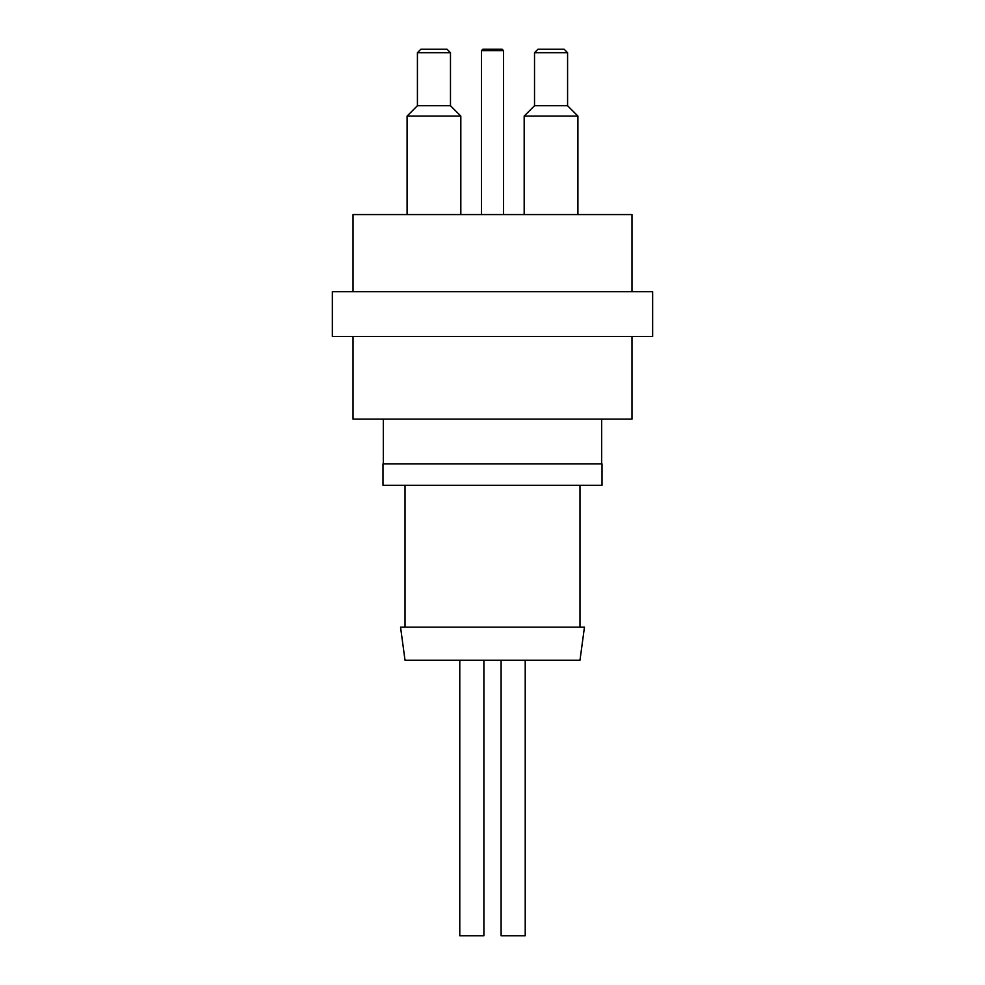 <?xml version="1.0" encoding="UTF-8"?>
<svg xmlns="http://www.w3.org/2000/svg" width="985" height="985" viewBox="0 0 985 985"><rect width="100%" height="100%" fill="white"/><g stroke="black" fill="none" stroke-linecap="round" stroke-linejoin="round"><path stroke-width="1.48" d="M450.477 105.727L417.418 105.727L407.088 116.07L460.82 116.07L450.477 105.727L450.477 52.697L417.418 52.697L420.866 49.25L447.042 49.25L450.477 52.697M407.088 214.57L407.088 116.07M567.582 105.727L534.523 105.727L524.18 116.07L577.912 116.07L567.582 105.727L567.582 52.697L534.523 52.697L537.958 49.25L564.134 49.25L567.582 52.697M524.18 214.57L524.18 116.07M534.523 105.727L534.523 52.697M417.418 105.727L417.418 52.697M502.141 49.25L482.859 49.25L481.48 50.629L503.52 50.629L502.141 49.25M481.48 214.57L481.48 50.629M353.012 291.708L353.012 214.57L631.988 214.57L631.988 291.708M501.106 660.221L501.106 935.75L525.214 935.75L525.214 660.221M459.786 660.221L459.786 935.75L483.894 935.75L483.894 660.221M584.462 627.162L400.538 627.162L405.02 660.221L579.98 660.221L584.462 627.162M579.98 485.273L579.98 627.162M382.98 463.91L602.02 463.91L602.02 485.273L382.98 485.273L382.98 463.91M601.675 419.142L601.675 463.91M353.012 336.488L353.012 419.142L631.988 419.142L631.988 336.488M332.351 291.708L652.649 291.708L652.649 336.488L332.351 336.488L332.351 291.708M460.82 214.57L460.82 116.07M577.912 214.57L577.912 116.07M503.52 214.57L503.52 50.629M405.02 485.273L405.02 627.162M383.325 419.142L383.325 463.91"/></g></svg>

